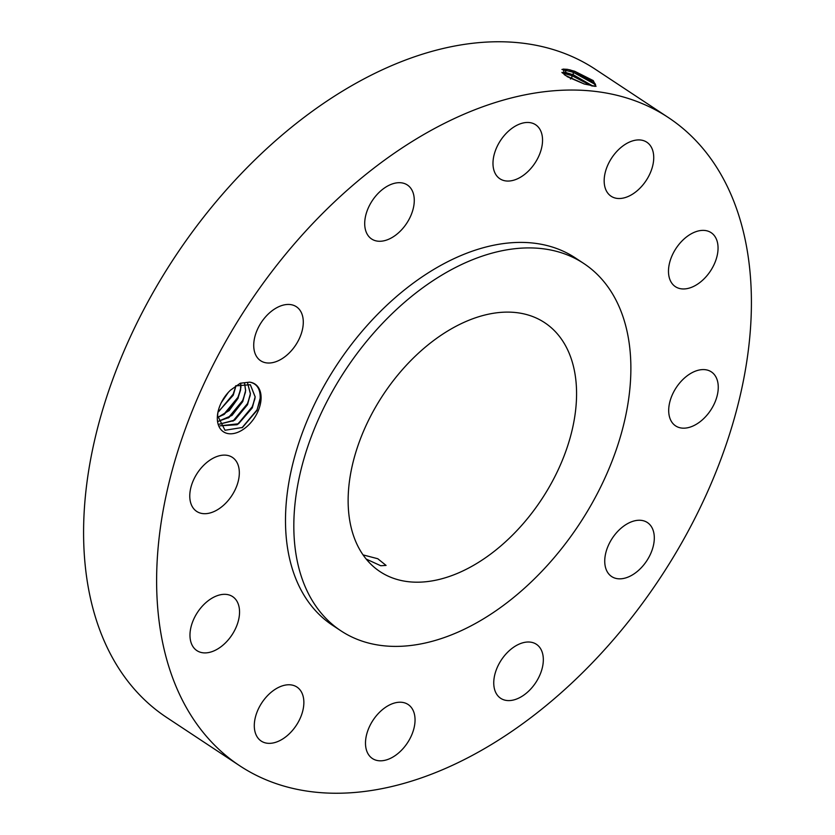<?xml version="1.0" encoding="UTF-8"?>
<svg xmlns="http://www.w3.org/2000/svg" width="835" height="835" viewBox="0 0 835 835"><rect width="100%" height="100%" fill="white"/><g stroke="black" fill="none" stroke-linecap="round" stroke-linejoin="round"><path stroke-width="1.25" d="M668.303 117.516L595.272 69.232A388.557 247.15 123.5 0 0 387.513 67.437A388.557 247.15 123.5 0 0 108.665 390.999A388.557 247.15 123.5 0 0 166.697 717.484L239.728 765.768A388.557 247.15 123.5 0 0 447.487 767.563A388.557 247.15 123.5 0 0 726.335 444.001A388.557 247.15 123.5 0 0 668.303 117.516A388.557 247.15 123.5 0 0 460.544 115.721A388.557 247.15 123.5 0 0 181.696 439.283A388.557 247.15 123.5 0 0 239.728 765.768M261.094 398.201A28.609 18.193 123.5 0 0 249.748 382.148L240.282 383.223L230.575 390.112A28.609 18.193 123.5 0 0 217.768 413.158A28.609 18.193 123.5 0 0 217.319 417.636A28.609 18.193 123.5 0 0 238.726 431.914A28.609 18.193 123.5 0 0 261.094 398.201M718.257 387.889A32.377 20.593 123.5 0 0 711.337 371.867A32.377 20.593 123.5 0 0 684.47 378.025A32.377 20.593 123.5 0 0 668.699 409.87A32.377 20.593 123.5 0 0 675.619 425.892A32.377 20.593 123.5 0 0 702.485 419.734A32.377 20.593 123.5 0 0 718.257 387.889M583.78 263.484A220.179 140.05 123.5 0 0 466.055 262.461A220.179 140.05 123.5 0 0 308.031 445.817A220.179 140.05 123.5 0 0 340.92 630.822A220.179 140.05 123.5 0 0 458.655 631.845A220.179 140.05 123.5 0 0 616.668 448.489A220.179 140.05 123.5 0 0 583.78 263.484L575.44 257.973A220.179 140.05 123.5 0 0 457.716 256.95A220.179 140.05 123.5 0 0 299.702 440.306A220.179 140.05 123.5 0 0 332.58 625.311A220.179 140.05 123.5 0 0 336.829 627.951M671.538 282.773A32.377 20.593 123.5 0 0 675.411 286.676A32.377 20.593 123.5 0 0 707.944 274.485A32.377 20.593 123.5 0 0 715 236.566A32.377 20.593 123.5 0 0 711.128 232.662A32.377 20.593 123.5 0 0 678.594 244.853A32.377 20.593 123.5 0 0 671.538 282.773M616.094 198.239A32.377 20.593 123.5 0 0 648.294 176.989A32.377 20.593 123.5 0 0 646.812 142.211A32.377 20.593 123.5 0 0 641.812 140.196A32.377 20.593 123.5 0 0 609.602 161.447A32.377 20.593 123.5 0 0 611.095 196.225A32.377 20.593 123.5 0 0 616.094 198.239M517.22 178.92A32.377 20.593 123.5 0 0 540.454 151.96A32.377 20.593 123.5 0 0 535.621 124.749A32.377 20.593 123.5 0 0 518.305 124.603A32.377 20.593 123.5 0 0 495.071 151.563A32.377 20.593 123.5 0 0 499.904 178.773A32.377 20.593 123.5 0 0 517.22 178.92M401.405 230.001A32.377 20.593 123.5 0 0 407.344 184.973A32.377 20.593 123.5 0 0 377.577 193.96A32.377 20.593 123.5 0 0 371.627 238.987A32.377 20.593 123.5 0 0 401.405 230.001M299.692 337.789A32.377 20.593 123.5 0 0 296.362 306.727A32.377 20.593 123.5 0 0 257.326 329.679A32.377 20.593 123.5 0 0 260.645 360.741A32.377 20.593 123.5 0 0 299.692 337.789M239.321 473.403A32.377 20.593 123.5 0 0 232.412 457.392A32.377 20.593 123.5 0 0 205.546 463.55A32.377 20.593 123.5 0 0 189.775 495.395A32.377 20.593 123.5 0 0 196.695 511.417A32.377 20.593 123.5 0 0 223.561 505.258A32.377 20.593 123.5 0 0 239.321 473.403M236.493 600.511A32.377 20.593 123.5 0 0 232.621 596.607A32.377 20.593 123.5 0 0 200.087 608.788A32.377 20.593 123.5 0 0 193.031 646.718A32.377 20.593 123.5 0 0 196.903 650.622A32.377 20.593 123.5 0 0 229.437 638.431A32.377 20.593 123.5 0 0 236.493 600.511M291.937 685.044A32.377 20.593 123.5 0 0 259.737 706.285A32.377 20.593 123.5 0 0 261.219 741.073A32.377 20.593 123.5 0 0 266.219 743.077A32.377 20.593 123.5 0 0 298.419 721.837A32.377 20.593 123.5 0 0 296.936 687.048A32.377 20.593 123.5 0 0 291.937 685.044M390.811 704.354A32.377 20.593 123.5 0 0 367.577 731.324A32.377 20.593 123.5 0 0 372.41 758.524A32.377 20.593 123.5 0 0 389.726 758.681A32.377 20.593 123.5 0 0 412.96 731.71A32.377 20.593 123.5 0 0 408.127 704.51A32.377 20.593 123.5 0 0 390.811 704.354M506.626 653.273A32.377 20.593 123.5 0 0 500.687 698.31A32.377 20.593 123.5 0 0 530.455 689.324A32.377 20.593 123.5 0 0 536.394 644.286A32.377 20.593 123.5 0 0 506.626 653.273M608.339 545.485A32.377 20.593 123.5 0 0 611.669 576.557A32.377 20.593 123.5 0 0 650.705 553.605A32.377 20.593 123.5 0 0 647.375 522.533A32.377 20.593 123.5 0 0 608.339 545.485M567.487 69.347L563.051 69.096L565.097 75.275L584.375 84.032L596.013 86.37L593.288 80.619L574.657 71.246L567.487 69.347L574.626 71.476L595.011 83.5L595.574 85.577M217.914 412.354L217.622 415.726L225.001 430.255L242.484 427.468L256.94 410.465L260.196 398.149C260.384 388.953 256.909 383.62 249.748 382.148M594.478 86.37L595.585 85.535L589.865 78.96L574.657 71.403L569.658 69.785M561.913 69.441L573.207 72.269L595.595 84.659M235.616 385.906L250.354 384.716L255.197 396.938L252.295 407.856L237.14 424.712L220.064 425.829M250.312 384.695L255.134 396.886L252.097 408.096L238.58 423.762L220.054 425.819M459.845 572.33A149.235 94.919 123.5 0 0 566.944 448.061A149.235 94.919 123.5 0 0 544.65 322.665A149.235 94.919 123.5 0 0 464.855 321.976A149.235 94.919 123.5 0 0 357.766 446.245A149.235 94.919 123.5 0 0 380.05 571.641A149.235 94.919 123.5 0 0 459.845 572.33M593.121 86.193L573.28 74.764L566.151 72.635L561.903 72.405M366.21 559.064L380.729 565.733L386.073 565.42L377.775 558.73L363.079 554.899M593.007 86.172L573.248 74.847L566.12 72.718L561.945 72.468M247.682 383.505L250.364 393.744L247.327 404.944L233.821 420.61L219.188 424.211L234.792 420.057L247.525 404.704L250.437 393.786L247.724 383.515M562.414 73.01L571.818 75.63L591.733 85.932M584.427 84.043L567.028 76.549M584.082 83.938L567.289 76.705M244.519 383.108L245.605 390.592L242.567 401.792L229.051 417.458L218.196 421.32M244.571 383.108L245.667 390.634L242.766 401.562L232.015 415.412L218.206 421.372M240.772 383.662L240.908 387.482L237.996 398.41L229.239 410.528L217.643 417.479M240.72 383.683L240.522 390.216L237.798 398.639L224.291 414.306L217.643 417.416M236.023 385.666L233.226 395.258L217.945 412.187M217.966 412.093L233.028 395.487L235.95 385.718M228.352 392.356L221.275 402.668M228.164 392.554L221.4 402.418M241.993 427.781L256.992 409.933L259.883 400.998M237.672 424.326L252.222 406.781L254.967 398.619M232.913 421.174L247.463 403.629L250.208 395.466M228.143 418.022L242.693 400.476L245.438 392.314M223.373 414.87L237.933 397.324L240.678 389.162M218.613 411.718L233.163 394.183L235.908 386.01M222.319 400.696L226.828 394.099M566.151 72.635L564.909 69.837L567.456 69.336M573.28 74.764L573.207 72.269L574.626 71.476M571.891 78.125L571.818 75.63L573.248 74.847M564.189 74.597L563.573 73.219L566.12 72.718M570.441 78.991L571.86 78.208M252.097 408.096L252.222 406.781M332.58 625.311L340.92 630.822"/></g></svg>
